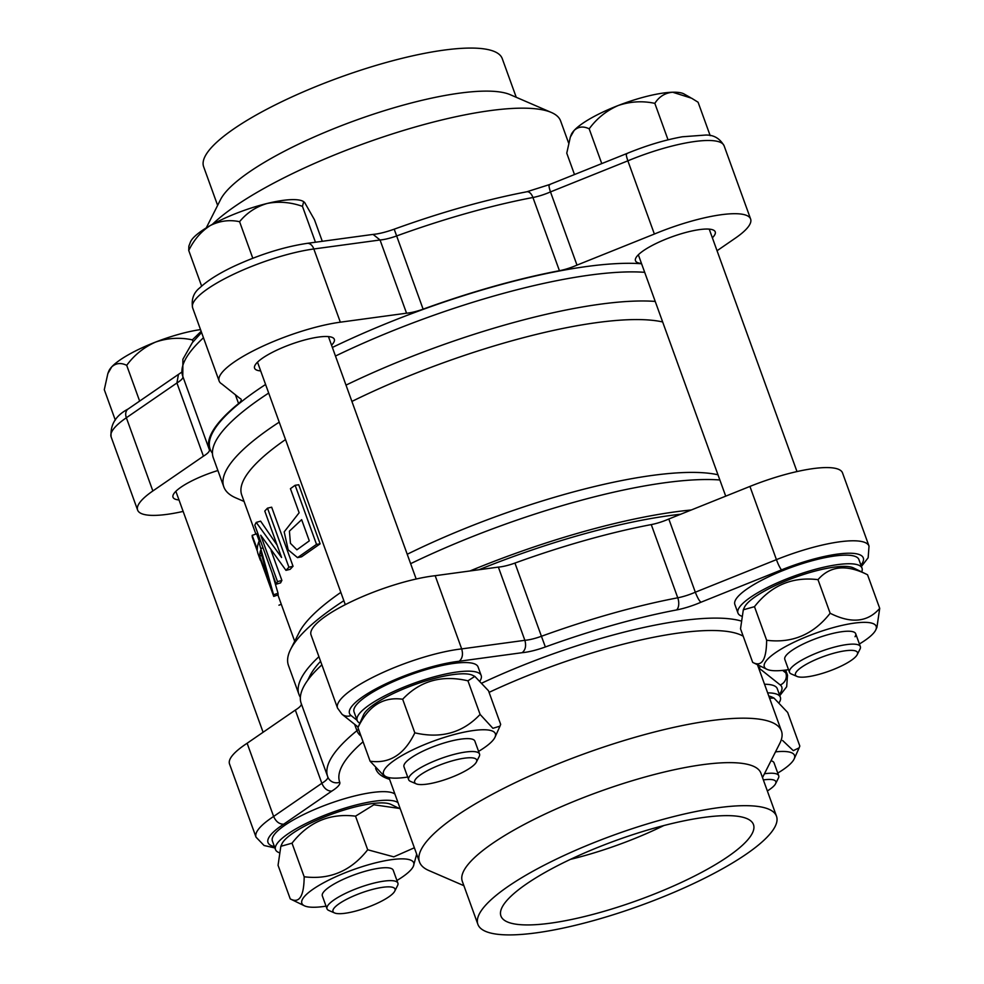 <?xml version="1.0" encoding="UTF-8"?>
<svg xmlns="http://www.w3.org/2000/svg" width="984" height="984" viewBox="0 0 984 984"><rect width="100%" height="100%" fill="white"/><g stroke="black" fill="none" stroke-linecap="round" stroke-linejoin="round"><path stroke-width="1.48" d="M300.366 697.336A248.792 59.003 -19.9 0 1 298.988 694.532A248.792 59.003 -19.9 0 1 318.927 656.697M469.958 570.966A248.792 59.003 -19.9 0 1 691.285 509.983M244.069 501.459L235.803 497.879A248.792 59.003 -19.9 0 1 223.823 486.896L213.294 457.806A248.792 59.003 -19.9 0 1 268.693 393.059M335.47 356.036A248.792 59.003 -19.9 0 1 644.692 272.334M223.823 486.896A248.792 59.003 -19.9 0 1 279.222 422.148M345.999 385.125A248.792 59.003 -19.9 0 1 655.221 301.424M255.877 534.091L241.72 494.964A234.709 55.67 -19.9 0 1 285.52 439.565M351.903 401.435A234.709 55.67 -19.9 0 1 662.65 321.952M298.988 694.532L288.46 665.442A248.792 59.003 -19.9 0 1 290.624 649.342L299.087 632.589A234.709 55.67 -19.9 0 1 340.845 592.38M407.228 554.263A234.709 55.67 -19.9 0 1 717.976 474.78M297.537 557.62L301.571 556.796L320.12 543.844L298.742 484.755L295.138 485.284A239.419 56.789 -19.9 0 0 290.428 488.679L299.136 512.762L284.179 531.889L288.189 549.835L297.549 557.633L316.516 544.361L295.138 485.284M260.575 560.081L260.329 560.179A239.419 56.789 -19.9 0 1 259.862 558.1L273.724 596.402L278.164 594.853A234.709 55.67 160.1 0 1 278.029 593.254L272.15 573.045M259.432 541.569L256.627 533.832L252.187 535.345L257.304 549.49A239.419 56.789 -19.9 0 1 258.841 541.741L260.625 541.2M277.094 545.099L260.612 521.151L256.246 522.406A239.419 56.789 -19.9 0 0 254.807 525.124L276.197 584.201A239.419 56.789 -19.9 0 1 277.525 581.667L260.723 535.234L285.975 570.351L290.182 569.318A234.709 55.67 160.1 0 1 293.048 566.267L271.658 507.191L267.513 508.162L288.902 567.239L293.048 566.267M276.197 584.201L280.588 582.885A234.709 55.67 160.1 0 1 281.891 580.412L271.117 550.646M290.624 649.342A248.792 59.003 -19.9 0 1 343.859 600.695M410.636 563.672A248.792 59.003 -19.9 0 1 719.857 479.971M281.891 580.412L277.525 581.667M285.975 570.351A239.419 56.789 -19.9 0 1 288.902 567.239M256.246 522.406L281.584 557.497L264.782 511.065A239.419 56.789 -19.9 0 1 267.513 508.162M260.329 560.179L257.931 553.537A239.419 56.789 -19.9 0 1 257.464 551.458L252.334 537.313A239.419 56.789 -19.9 0 1 252.187 535.345M278.029 593.254L273.577 594.779L258.841 541.741M273.724 596.402A239.419 56.789 -19.9 0 1 273.577 594.779M263.023 547.842L261.252 548.383M261.707 555.443L259.702 556.12A239.419 56.789 -19.9 0 1 260.489 550.634L269.382 582.836L259.702 556.12M320.12 543.844L316.516 544.361M309.308 540.856L301.645 519.675L289.407 531.151L290.44 543.34L296.897 549.81L309.308 540.856M307.549 680.51L309.911 675.836A239.395 56.777 -19.9 0 1 320.587 661.297M478.888 569.761A239.395 56.777 -19.9 0 1 680.731 514.226M301.313 703.745A22.201 5.264 -19.9 0 1 295.335 710.079L247.132 743.252L273.626 816.462C275.938 821.64 279.284 824.211 283.675 824.211A70.676 16.765 160.1 0 0 274.413 846.597M295.335 710.079L321.842 783.289C324.13 788.479 327.426 791.099 331.719 791.148A31.623 7.503 160.1 0 0 339.751 782.243A240.305 56.998 160.1 0 1 363.071 741.776M354.621 724.298L356.934 730.669A249.739 59.224 160.1 0 0 327.697 776.634A249.739 59.224 160.1 0 0 327.783 776.856A22.201 5.264 160.1 0 1 321.842 783.289L273.626 816.462A80.098 19.003 160.1 0 0 256.024 837.15L229.518 763.953A80.098 19.003 -19.9 0 1 247.132 743.252M861.418 566.489L868.159 557.743L869.02 546.108L842.525 472.91A80.098 19.003 -19.9 0 0 749.931 486.428L668.812 519.011A22.201 5.264 -19.9 0 1 651.26 524.595A249.739 59.224 -19.9 0 0 514.939 563.069A22.201 5.264 -19.9 0 1 498.359 567.104L435.174 575.702L461.68 648.899C463.243 654.348 462.418 658.468 459.221 661.248A70.676 16.765 160.1 0 0 381.226 686.057A70.676 16.765 160.1 0 0 351.03 715.516L357.106 720.349M498.359 567.104L524.866 640.313C526.391 645.775 525.505 649.895 522.172 652.687A31.623 7.503 160.1 0 0 545.357 646.968A240.305 56.998 160.1 0 1 676.525 609.957A31.623 7.503 160.1 0 0 700.965 602.233C699.255 600.867 697.373 597.522 695.319 592.208L668.812 519.011M514.939 563.069L541.434 636.279A22.201 5.264 160.1 0 1 524.866 640.313L461.68 648.899A80.098 19.003 160.1 0 0 378.139 674.716A80.098 19.003 160.1 0 0 337.537 708.099L311.03 634.889A80.098 19.003 -19.9 0 1 351.632 601.519A80.098 19.003 -19.9 0 1 435.174 575.702M301.276 703.646A249.739 59.224 -19.9 0 1 301.202 703.437A249.739 59.224 -19.9 0 1 321.879 664.84M663.806 825.564A117.797 27.933 -19.9 0 1 585.246 855.477A117.797 27.933 -19.9 0 1 570.437 859.364M463.894 885.686L428.778 870.496A192.458 45.645 -19.9 0 1 419.516 862.009A192.458 45.645 -19.9 0 1 584.939 753.572A192.458 45.645 -19.9 0 1 781.444 730.989A192.458 45.645 -19.9 0 1 779.759 743.449L762.514 777.581M477.88 924.333L462.296 881.295A158.793 37.663 -19.9 0 1 598.789 791.837A158.793 37.663 -19.9 0 1 760.927 773.203L776.499 816.24A158.793 37.663 -19.9 0 1 595.861 919.942A158.793 37.663 -19.9 0 1 477.88 924.333A158.793 37.663 -19.9 0 1 614.373 834.875A158.793 37.663 -19.9 0 1 776.499 816.24M600.695 912.279A134.291 31.845 -19.9 0 1 500.475 913.755A134.291 31.845 -19.9 0 1 616.353 840.336A134.291 31.845 -19.9 0 1 752.379 822.562A134.291 31.845 -19.9 0 1 600.695 912.279M183.147 511.409A80.098 19.003 160.1 0 1 137.612 510.069A80.098 19.003 160.1 0 1 152.852 490.967L203.417 456.182A22.201 5.264 160.1 0 0 209.371 449.762A249.739 59.224 160.1 0 1 209.297 449.553A249.739 59.224 160.1 0 1 238.571 403.551A22.201 5.264 160.1 0 0 241.166 399.455A22.201 5.264 160.1 0 0 239.936 398.409L221.806 383.957A80.098 19.003 160.1 0 1 219.125 381.005A80.098 19.003 160.1 0 1 258.066 348.434A80.098 19.003 160.1 0 1 340.329 322.186L406.552 313.195A22.201 5.264 160.1 0 0 423.12 309.161A249.739 59.224 160.1 0 1 559.429 270.711A22.201 5.264 160.1 0 0 576.993 265.114L654.372 234.044L627.866 160.835C626.119 155.706 625.824 153.344 627.005 153.762M576.993 265.114L550.486 191.905C548.764 186.763 548.568 184.365 549.896 184.721M717.053 250.736L735.38 238.128A80.098 19.003 160.1 0 0 750.62 219.026A80.098 19.003 160.1 0 0 654.372 234.044M406.552 313.195L380.045 239.985L373.096 234.413M203.417 456.182L176.923 382.973L178.448 374.412L181.708 372.161M712.367 237.796A42.41 10.061 160.1 0 0 714.482 235.25A42.41 10.061 160.1 0 0 715.233 231.855A42.41 10.061 160.1 0 0 677.865 234.807A42.41 10.061 160.1 0 0 636.217 257.328A42.41 10.061 160.1 0 0 635.479 260.723A42.41 10.061 160.1 0 0 641.482 263.454M331.534 345.175A42.41 10.061 160.1 0 0 333.576 342.703A42.41 10.061 160.1 0 0 334.326 339.308A42.41 10.061 160.1 0 0 296.959 342.26A42.41 10.061 160.1 0 0 255.311 364.781A42.41 10.061 160.1 0 0 254.573 368.176A42.41 10.061 160.1 0 0 260.674 370.919M217.894 470.524A42.41 10.061 160.1 0 0 173.75 493.845A42.41 10.061 160.1 0 0 173.012 497.24A42.41 10.061 160.1 0 0 179.002 499.958M568.567 142.901L560.622 120.97A192.458 45.645 160.1 0 0 551.36 112.471A192.458 45.645 160.1 0 0 385.802 136.063A192.458 45.645 160.1 0 0 212.359 224.377M551.36 112.471L510.192 94.673A158.793 37.663 160.1 0 0 355.704 120.319A158.793 37.663 160.1 0 0 220.6 199.494L206.246 227.919M516.243 97.293L502.258 58.634A158.793 37.663 160.1 0 0 340.132 77.269A158.793 37.663 160.1 0 0 203.639 166.739L217.624 205.385M641.58 263.749A248.792 59.003 160.1 0 0 332.358 347.463M265.582 384.486A248.792 59.003 160.1 0 0 212.433 453.267M601.765 163.602L589.182 128.83C583.426 126.014 578.42 126.542 574.152 130.429L570.326 137.108L566.759 153.172L574.496 174.549M589.182 128.83C596.808 118.437 606.476 110.675 618.186 105.522C630.277 101.438 642.49 100.712 654.84 103.357L668.038 139.826M570.314 137.096L571.175 134.833A61.254 14.526 -19.9 0 1 574.152 130.429A61.254 14.526 -19.9 0 1 618.186 105.522A61.254 14.526 -19.9 0 1 672.638 92.225L691.58 98.203L698.086 102.225L710.177 135.644M690.485 97.6L684.04 93.972A61.254 14.526 -19.9 0 0 672.638 92.225C665.012 92.951 659.071 96.666 654.84 103.357M797.052 676.451L791.284 673.954A37.7 8.942 -19.9 0 1 789.931 673.031A37.7 8.942 -19.9 0 1 789.476 672.293A37.7 8.942 -19.9 0 1 821.874 651.051A37.7 8.942 -19.9 0 1 860.36 646.636A37.7 8.942 -19.9 0 1 860.028 649.071L857.199 654.668A32.989 7.823 -19.9 0 1 829.143 671.125A32.989 7.823 -19.9 0 1 797.052 676.451A32.989 7.823 -19.9 0 1 795.859 675.639A32.989 7.823 -19.9 0 1 826.166 655.578A32.989 7.823 -19.9 0 1 857.199 654.668M861.676 571.913A65.965 15.646 160.1 0 0 862.021 568.149L858.897 559.539A65.965 15.646 160.1 0 0 791.554 567.276A65.965 15.646 160.1 0 0 734.851 604.447L737.963 613.057A65.965 15.646 160.1 0 0 741.542 616.132M862.021 568.149A65.965 15.646 160.1 0 0 794.666 575.886A65.965 15.646 160.1 0 0 737.963 613.057M740.521 628.788L752.686 662.392C761.751 667.275 766.413 659.895 766.647 640.264L754.482 606.673L743.314 609.809L740.521 628.788M754.482 606.673C771.087 585.492 792.268 576.489 817.999 579.662L830.152 613.253C813.547 634.446 792.378 643.45 766.647 640.264M817.999 579.662C829.979 565.8 846.498 564.176 867.544 574.767L879.708 608.358C867.728 622.22 851.209 623.856 830.152 613.253M879.708 608.358L876.929 627.337L875.821 629.797A59.483 14.108 -19.9 0 1 859.401 643.979M867.544 574.767L853.411 567.891A59.483 14.108 -19.9 0 0 811.726 571.999A59.483 14.108 -19.9 0 0 744.408 607.349L743.301 609.809M855.034 636.734A37.7 8.942 160.1 0 0 855.686 633.721A37.7 8.942 160.1 0 0 817.2 638.149A37.7 8.942 160.1 0 0 784.801 659.378L789.476 672.293M788.516 669.649A59.483 14.108 -19.9 0 1 766.831 669.255A59.483 14.108 -19.9 0 1 831.984 627.952A59.483 14.108 -19.9 0 1 875.821 629.797M500.659 724.359L499.995 726.155L492.898 728.308L480.106 714.421L467.941 680.817L474.829 676.389L488.494 690.756L500.659 724.359M474.829 676.389L472.591 675.295A59.483 14.108 -19.9 0 0 416.318 684.04A59.483 14.108 -19.9 0 0 364.277 713.498A59.483 14.108 -19.9 0 0 363.588 714.753L357.942 727.606L370.107 761.198L383.772 775.576L386.011 776.659A59.483 14.108 -19.9 0 1 384.535 769.451A59.483 14.108 -19.9 0 1 449.233 735.909A59.483 14.108 -19.9 0 1 495.001 737.213A59.483 14.108 -19.9 0 1 478.581 751.382M357.942 727.606C368.323 705.971 383.231 696.512 402.665 699.243L414.83 732.834C404.436 754.47 389.529 763.928 370.107 761.198M414.83 732.834C441.09 738.91 462.849 732.773 480.106 714.421M402.665 699.243C420.07 680.842 441.828 674.704 467.941 680.817M479.54 754.039L474.866 741.124A37.7 8.942 160.1 0 0 446.859 742.17A37.7 8.942 160.1 0 0 403.981 766.794L408.655 779.697A37.7 8.942 -19.9 0 1 441.053 758.455A37.7 8.942 -19.9 0 1 479.54 754.039A37.7 8.942 -19.9 0 1 479.208 756.475L476.379 762.083A32.989 7.823 -19.9 0 1 451.262 777.421A32.989 7.823 -19.9 0 1 416.232 783.854A32.989 7.823 -19.9 0 1 442.997 763.818A32.989 7.823 -19.9 0 1 476.379 762.083M407.696 777.053A59.483 14.108 -19.9 0 1 386.011 776.659M480.167 680.633A65.965 15.646 160.1 0 0 481.201 675.553L478.076 666.943A65.965 15.646 160.1 0 0 429.073 668.763A65.965 15.646 160.1 0 0 354.031 711.85L357.143 720.46A65.965 15.646 160.1 0 0 359.812 723.129M481.201 675.553A65.965 15.646 160.1 0 0 432.185 677.373A65.965 15.646 160.1 0 0 357.143 720.46M303.675 201.646L302.457 206.345C290.575 202.175 278.816 201.203 267.193 203.454A61.254 14.526 -19.9 0 1 303.22 201.376L304.646 202.483L314.474 219.752L322.285 241.301M188.731 250.465C194.119 239.555 201.326 231.24 210.33 225.508A61.254 14.526 -19.9 0 1 267.193 203.454C256.012 206.751 246.812 212.839 239.579 221.695C229.518 219.555 219.776 220.822 210.33 225.508A61.254 14.526 -19.9 0 0 190.355 242.236L188.854 246.172L188.731 250.465L201.634 286.123M239.579 221.695L252.802 258.251M302.457 206.345L315.446 242.224M416.232 783.854L410.463 781.357A37.7 8.942 -19.9 0 1 408.655 779.697M367.684 849.758C351.079 870.951 329.911 879.954 304.179 876.769L292.014 843.177C308.619 821.997 329.788 812.993 355.519 816.166L367.684 849.758L393.784 856.855L414.362 847.778M355.519 816.166L373.871 804.777L398.397 808.294M326.036 906.153A59.483 14.108 -19.9 0 1 304.351 905.76A59.483 14.108 -19.9 0 1 352.973 869.794A59.483 14.108 -19.9 0 1 413.354 866.314L416.687 854.186M400.303 808.959L390.943 804.395A59.483 14.108 -19.9 0 0 332.715 813.842A59.483 14.108 -19.9 0 0 281.941 843.854L280.834 846.314L278.054 865.293L290.243 898.909C299.308 903.73 303.97 896.362 304.179 876.769M280.834 846.314L292.014 843.177M397.893 883.14L393.219 870.225A37.7 8.942 160.1 0 0 359.996 872.845A37.7 8.942 160.1 0 0 322.986 892.869A37.7 8.942 160.1 0 0 322.334 895.883L326.996 908.798A37.7 8.942 -19.9 0 1 357.709 888.183A37.7 8.942 -19.9 0 1 397.438 882.39A37.7 8.942 -19.9 0 1 397.893 883.14A37.7 8.942 -19.9 0 1 397.561 885.575L394.732 891.184A32.989 7.823 -19.9 0 1 366.663 907.629A32.989 7.823 -19.9 0 1 334.572 912.955A32.989 7.823 -19.9 0 1 356.097 894.936A32.989 7.823 -19.9 0 1 394.621 888.392A32.989 7.823 -19.9 0 1 394.732 891.184M413.354 866.314A59.483 14.108 -19.9 0 1 396.933 880.483M394.928 794.088A65.965 15.646 160.1 0 0 333.601 802.194A65.965 15.646 160.1 0 0 273.515 835.674A65.965 15.646 160.1 0 0 272.371 840.951L275.483 849.561A65.965 15.646 160.1 0 0 279.075 852.636M398.04 802.698A65.965 15.646 160.1 0 0 336.725 810.791A65.965 15.646 160.1 0 0 276.639 844.284A65.965 15.646 160.1 0 0 275.483 849.561M399.209 808.418A65.965 15.646 160.1 0 0 399.639 807.114M201.142 331.325L192.372 339.861L193.048 341.743M192.372 339.861C180.023 337.229 167.797 337.942 155.706 342.026C144.008 347.18 134.341 354.941 126.702 365.335C120.958 362.518 115.94 363.047 111.672 366.934L107.846 373.613L104.292 389.676L115.312 420.119M126.702 365.335L139.642 401.078M334.572 912.955L328.816 910.458A37.7 8.942 -19.9 0 1 326.996 908.798M107.834 373.6L108.707 371.337A61.254 14.526 -19.9 0 1 111.672 366.934A61.254 14.526 -19.9 0 1 155.706 342.026A61.254 14.526 -19.9 0 1 200.515 329.603M769.574 698.197L773.99 698.074L787.667 712.453L799.82 746.056L799.156 747.852L793.288 750.644L782.649 740.534M764.445 773.768A37.7 8.942 -19.9 0 1 778.713 775.724L774.039 762.821A37.7 8.942 160.1 0 0 771.013 760.755M775.503 751.874A59.483 14.108 -19.9 0 1 794.174 758.898A59.483 14.108 -19.9 0 1 793.485 760.165A59.483 14.108 -19.9 0 1 777.754 773.08M768.799 696.032A59.483 14.108 -19.9 0 1 771.764 696.992L773.99 698.074M779.328 702.33A65.965 15.646 160.1 0 0 780.361 697.25L777.249 688.64A65.965 15.646 160.1 0 0 764.531 684.249M780.361 697.25A65.965 15.646 160.1 0 0 767.643 692.859M778.713 775.724A37.7 8.942 -19.9 0 1 778.381 778.172L775.552 783.768A32.989 7.823 -19.9 0 1 767.348 790.951M763.363 779.918A32.989 7.823 -19.9 0 1 775.552 783.768M784.801 670.166L785.786 672.884L782.674 670.399M785.663 670.055L787.507 675.172A80.098 19.003 160.1 0 0 785.786 672.884A9.422 9.065 -51.5 0 1 780.25 684.962L761.333 669.907A31.623 7.503 160.1 0 1 760.263 666.07M749.931 486.428L776.438 559.638L695.319 592.208A22.201 5.264 160.1 0 1 677.755 597.805A249.739 59.224 160.1 0 0 541.434 636.279L545.357 646.968M869.02 546.108A80.098 19.003 160.1 0 0 776.438 559.638A9.422 1.316 -111.9 0 0 781.579 569.859L700.965 602.233M360.993 736.044A9.422 7.577 50.8 0 1 356.934 730.669A22.201 5.264 160.1 0 0 358.508 729.181M651.26 524.595L677.755 597.805A9.422 5.141 79.2 0 1 676.525 609.957M522.172 652.687L459.221 661.248M331.719 791.148L283.675 824.211M779.316 694.335A70.676 16.765 160.1 0 0 780.25 684.962M860.939 565.148A70.676 16.765 160.1 0 0 781.579 569.859M389.578 779.316A201.843 47.872 -19.9 0 1 375.605 768.221M482.258 682.908A201.843 47.872 -19.9 0 1 740.927 620.941M489.073 692.367A192.458 45.645 -19.9 0 1 743.203 636.205M327.783 776.856A9.422 9.151 -20.8 0 0 339.751 782.243M358.114 727.065L342.038 714.286A9.422 9.065 -51.5 0 0 351.03 715.516M559.429 270.711L532.934 197.501A22.201 5.264 -19.9 0 0 550.486 191.905L627.866 160.835A80.098 19.003 -19.9 0 1 724.113 145.816L750.62 219.026M340.329 322.186L313.834 248.977L380.045 239.985A22.201 5.264 -19.9 0 0 396.626 235.951A249.739 59.224 -19.9 0 1 532.934 197.501A9.422 5.141 -100.7 0 0 526.821 191.782C485.383 199.74 441.176 212.212 394.203 229.186C385.802 232.15 378.84 233.885 373.33 234.377M219.125 381.005L192.63 307.808A80.098 19.003 -19.9 0 1 231.56 275.237A80.098 19.003 -19.9 0 1 313.834 248.977A9.422 6.162 -97.7 0 0 307.168 243.355L373.096 234.401M152.852 490.967L126.358 417.757L176.923 382.973A22.201 5.264 -19.9 0 0 182.901 376.626M137.612 510.069L111.118 436.859A80.098 19.003 -19.9 0 1 126.358 417.757A9.422 6.777 55.5 0 1 128.08 409.036L178.436 374.4M423.12 309.161L394.203 229.186M238.571 403.551L235.397 394.793M182.864 376.54A249.739 59.224 -19.9 0 1 182.79 376.343A249.739 59.224 -19.9 0 1 203.467 337.758M294.696 641.297L277.906 594.939M278.952 605.197L281.289 604.262M301.202 703.437L327.832 776.991M781.444 730.989L757.459 664.704M419.516 862.009L388.963 777.618M274.905 847.95L264.069 845.502L256.024 837.15M779.795 695.663L786.671 686.746L787.507 675.172M342.038 714.286L337.537 708.099M209.297 449.553L182.79 376.343L182.889 359.271L192.31 342.678L201.56 332.494M526.821 191.782L549.38 184.623L626.562 153.639C646.119 145.583 664.717 139.962 682.367 136.776L705.614 135.054C713.671 134.796 719.833 138.387 724.113 145.816M307.168 243.355C284.29 246.812 260.231 254.303 235.004 265.815C224.426 270.686 209.469 278.693 200.01 287.635C193.614 292.605 191.154 299.333 192.63 307.808M111.118 436.859C110.11 424.768 115.768 415.494 128.08 409.036M860.36 646.636L855.686 633.721M796.991 471.57L709.23 229.137M725.712 496.157L638.345 254.794M766.831 669.255L752.711 662.404M495.001 737.213L499.835 726.487M416.183 579.01L328.435 336.589M345.286 604.656L257.513 362.173M304.351 905.76L290.243 898.909M263.097 732.268L175.865 491.299M794.174 758.898L799.008 748.184"/></g></svg>
